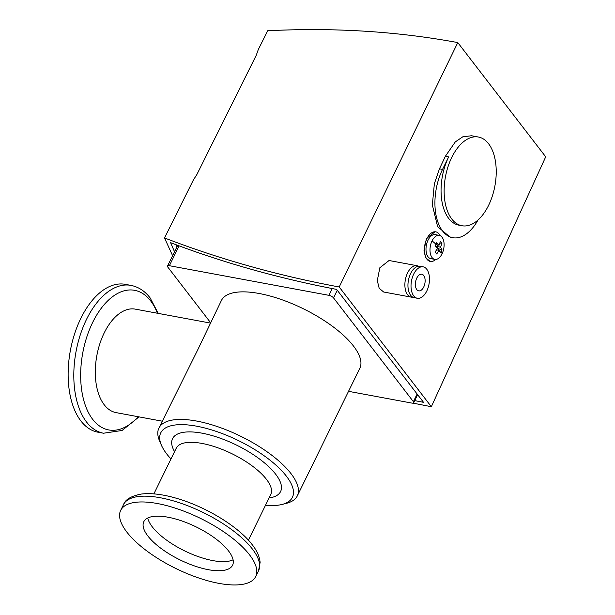 <?xml version="1.0" encoding="UTF-8"?>
<svg xmlns="http://www.w3.org/2000/svg" width="615" height="615" viewBox="0 0 615 615"><rect width="100%" height="100%" fill="white"/><g stroke="black" fill="none" stroke-linecap="round" stroke-linejoin="round"><path stroke-width="0.92" d="M441.931 249.482L440.394 252.619L439.064 250.32L436.712 253.987L435.174 251.989L437.526 248.322L435.174 245.831L436.712 242.702L439.064 245.193L440.394 241.334L441.931 243.325L440.601 247.184L441.931 249.482L438.549 248.86L436.712 246.461L440.601 247.184M432.053 240.896A12.215 6.811 -79.5 0 1 439.271 235.368A12.215 6.811 -79.5 0 1 442.039 253.864A12.215 6.811 -79.5 0 1 434.813 259.392A12.215 6.811 -79.5 0 1 432.053 240.896A30.073 11.17 -153.9 0 1 435.989 244.278M297.322 495.867L359.813 368.3A77.059 28.621 -153.9 0 0 353.51 346.076A77.059 28.621 -153.9 0 0 280.655 299.29A77.059 28.621 -153.9 0 0 221.408 300.497L197.523 350.273L158.916 428.063A77.059 28.621 26.1 0 1 196.639 421.06A77.059 28.621 26.1 0 1 291.018 473.642A77.059 28.621 26.1 0 1 297.322 495.867A77.059 28.621 26.1 0 1 286.505 503.316L282.124 504.431A73.3 27.221 26.1 0 1 265.503 505.269M170.985 458.959A73.3 27.221 26.1 0 1 161.461 445.322L159.654 441.17A77.059 28.621 26.1 0 1 158.916 428.063M161.461 445.322A73.3 27.221 26.1 0 1 196.639 426.187A73.3 27.221 26.1 0 1 276.812 465.924A73.3 27.221 26.1 0 1 282.124 504.431M210.353 323.067L135.3 309.137A52.629 29.335 100.5 0 0 104.196 332.938A52.629 29.335 100.5 0 0 116.081 412.619L162.275 421.198M158.24 313.396L150.106 297.883C144.886 291.079 138.506 286.913 130.957 285.391L125.283 284.338A75.184 41.912 100.5 0 0 80.842 318.339A75.184 41.912 100.5 0 0 97.831 432.168L103.504 433.221L122.093 430.477L139.021 416.878M157.478 503.547A75.184 27.921 26.1 0 1 229.357 535.811A75.184 27.921 26.1 0 1 255.709 576.532A75.184 27.921 26.1 0 1 218.909 583.366A75.184 27.921 26.1 0 1 147.031 551.101A75.184 27.921 26.1 0 1 120.678 510.381A75.184 27.921 26.1 0 1 157.478 503.547M412.773 297.16A15.975 8.91 -79.5 0 1 411.197 297.122L383.637 292.002L379.171 288.25L377.303 280.563L379.824 267.779L389.064 260.514L417.024 265.703A15.975 8.91 -79.5 0 1 418.515 266.233M411.197 297.122A15.975 8.91 -79.5 0 1 407.584 272.929A15.975 8.91 -79.5 0 1 417.024 265.703M430.146 261.39L425.788 257.831L424.027 250.597L426.403 238.559L435.097 231.724L435.804 231.855A15.037 8.379 -79.5 0 1 440.155 235.645M435.735 259.445A15.037 8.379 -79.5 0 1 430.308 261.421A15.037 8.379 -79.5 0 1 426.91 238.658A15.037 8.379 -79.5 0 1 435.804 231.855M477.978 220.024A45.11 25.146 -79.5 0 1 452.732 237.697A45.11 25.146 -79.5 0 1 442.539 169.402L448.681 156.863A45.11 25.146 100.5 0 0 458.875 225.159L461.942 225.736A45.11 25.146 -79.5 0 1 451.748 157.44A45.11 25.146 -79.5 0 1 478.416 137.03A45.11 25.146 -79.5 0 1 488.61 205.325A45.11 25.146 -79.5 0 1 461.942 225.736M147.754 518.007A49.431 18.358 -153.9 0 0 212.844 560.603A49.431 18.358 -153.9 0 0 233.093 559.811M208.393 569.698A49.431 18.358 26.1 0 1 161.13 548.48A49.431 18.358 26.1 0 1 143.802 521.712A49.431 18.358 26.1 0 1 168.003 517.215A49.431 18.358 26.1 0 1 215.258 538.433A49.431 18.358 26.1 0 1 232.585 565.2A49.431 18.358 26.1 0 1 208.393 569.698M434.813 259.392L430.823 258.654A12.215 6.811 -79.5 0 1 428.063 240.15A12.215 6.811 -79.5 0 1 435.289 234.63L439.271 235.368M417.331 298.26L414.264 297.691A15.975 8.91 -79.5 0 1 410.651 273.498A15.975 8.91 -79.5 0 1 420.099 266.272L423.166 266.841A15.975 8.91 -79.5 0 1 426.772 291.033A15.975 8.91 -79.5 0 1 417.331 298.26A15.975 8.91 -79.5 0 1 413.718 274.067A15.975 8.91 -79.5 0 1 423.166 266.841M416.793 278.065A8.456 4.712 -79.5 0 1 421.79 274.236A8.456 4.712 -79.5 0 1 423.704 287.044A8.456 4.712 -79.5 0 1 418.7 290.864A8.456 4.712 -79.5 0 1 416.793 278.065M210.561 322.637L167.841 267.133A3.759 1.399 26.1 0 1 167.534 266.049A3.759 1.399 26.1 0 1 169.371 265.703L328.925 295.331A3.759 1.399 26.1 0 1 333.53 297.898L413.388 401.664A3.759 1.399 26.1 0 1 413.695 402.748A3.759 1.399 26.1 0 1 411.85 403.086L348.528 391.332M176.044 244.724L176.912 246.907M174.529 251.766L170.601 242.671C223.26 262.736 278.595 278.311 336.597 289.396L423.52 402.333L414.733 400.619M413.026 403.14L431.346 406.707L339.196 286.982C278.018 275.612 219.786 259.261 164.52 237.944L172.6 255.694M452.732 237.697L450.226 237.236L437.619 226.635L432.345 204.941L434.359 183.724L439.456 168.833L445.383 156.256L455.285 141.911L462.795 136.814L471.474 135.746L478.416 137.03M431.346 406.707L545.713 156.833L457.783 42.581L339.196 286.982M164.52 237.944L193.41 179.911L196.831 174.614L256.301 55.166L258.285 49.6L267.679 30.75C333.799 27.414 397.167 31.357 457.783 42.581M435.835 244.593L439.064 245.193M436.619 249.867L439.064 250.32M437.934 250.113L438.549 248.86M439.91 242.956L441.931 243.325M436.712 246.461L437.473 244.893M157.409 313.243A71.002 39.583 100.5 0 0 150.675 300.927A71.002 39.583 100.5 0 0 92.665 322.437A71.002 39.583 100.5 0 0 92.673 419.33A71.002 39.583 100.5 0 0 138.191 416.724M130.957 285.391A75.184 41.912 100.5 0 0 86.515 319.393A75.184 41.912 100.5 0 0 86.523 421.99A75.184 41.912 100.5 0 0 103.504 433.221M252.396 549.057A75.184 27.921 26.1 0 1 258.546 570.735L260.114 562.456C259.599 556.637 256.978 550.74 252.265 544.759C238.881 526.97 207.078 507.444 178.281 498.827C163.997 494.475 151.767 492.869 141.581 494.014C131.402 495.898 125.383 499.418 123.523 504.584A75.184 27.921 26.1 0 1 160.323 497.75A75.184 27.921 26.1 0 1 252.396 549.057M441.209 251.058A30.073 11.17 26.1 0 1 442.039 253.864M153.881 493.876L176.251 448.212A52.629 19.542 26.1 0 1 202.012 443.43A52.629 19.542 26.1 0 1 252.327 466.016A52.629 19.542 26.1 0 1 270.769 494.522L248.406 540.178M269.086 497.958A60.147 22.332 -153.9 0 0 269.447 467.339A60.147 22.332 -153.9 0 0 202.012 433.168A60.147 22.332 -153.9 0 0 174.568 451.656M328.925 295.331L332.246 288.55M179.096 245.862L169.371 265.703M337.266 290.265L333.53 297.898M413.388 401.664L417.124 394.023M448.681 156.863L445.383 156.256M439.456 168.833L442.539 169.402M255.709 576.532L258.546 570.735M177.681 245.331L167.534 266.049M417.639 394.692L413.695 402.748M120.678 510.381L123.523 504.584"/></g></svg>

